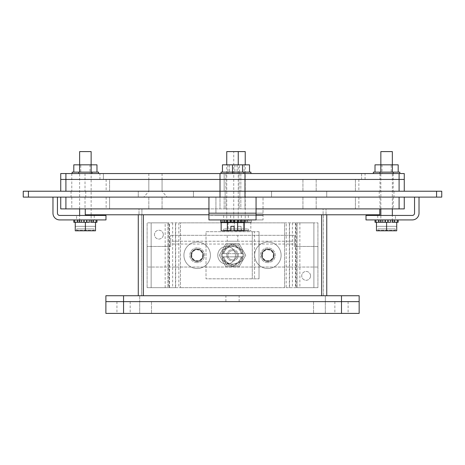 <?xml version="1.0" encoding="UTF-8"?>
<svg xmlns="http://www.w3.org/2000/svg" width="465" height="465" viewBox="0 0 465 465"><rect width="100%" height="100%" fill="white"/><g stroke="black" fill="none" stroke-linecap="round" stroke-linejoin="round"><path stroke-width="0.35" stroke-dasharray="2.33 1.74" d="M65.908 197.114L220.003 197.114L60.735 197.114L65.908 197.114L65.908 208.895L60.735 208.895M404.265 208.895L220.003 208.895L244.997 208.895L244.997 197.114L220.003 197.114L436.577 197.114L436.577 191.225L441.75 191.225M399.092 197.114L404.265 197.114L399.092 197.114L399.092 208.895M109.589 197.114L224.171 197.114L106.136 197.114L109.589 197.114L109.589 208.895L240.829 208.895L106.136 208.895L109.589 208.895L109.589 197.114M240.829 197.114L355.411 197.114L240.829 197.114L240.829 208.895L355.411 208.895L240.829 208.895L240.829 197.114M355.411 197.114L358.864 197.114L355.411 197.114L355.411 208.895L358.864 208.895L355.411 208.895L355.411 197.114M237.179 197.114L225.88 197.114L237.179 197.114M391.28 197.114L379.975 197.114L391.28 197.114M314.23 197.114L302.93 197.114L314.23 197.114M160.134 197.114L148.829 197.114L160.134 197.114M83.084 197.114L71.784 197.114L83.084 197.114M23.25 191.225L244.997 191.225L244.997 208.895L256.058 208.895L65.908 208.895M237.179 208.895L225.88 208.895L237.179 208.895M391.28 208.895L379.975 208.895L391.28 208.895M314.23 208.895L302.93 208.895L314.23 208.895M160.134 208.895L148.829 208.895L160.134 208.895M83.084 208.895L71.784 208.895L83.084 208.895M83.601 191.225L71.052 191.225L83.601 191.225M391.797 191.225L379.248 191.225L391.797 191.225M193.452 191.225L271.548 191.225L193.452 191.225L193.452 197.114L271.548 197.114L271.548 191.225L326.726 191.225L271.548 191.225L271.548 197.114L326.726 197.114L326.726 191.225L326.726 197.114L193.452 197.114L193.452 191.225M60.735 173.555L244.997 173.555L244.997 179.444L220.003 179.444L244.997 179.444L244.997 191.225L399.092 191.225L220.003 191.225L436.577 191.225M237.696 191.225L225.147 191.225L237.696 191.225M160.134 191.225L148.829 191.225L160.134 191.225M83.601 197.114L71.052 197.114L83.601 197.114M391.797 197.114L379.248 197.114L391.797 197.114M138.274 197.114L138.274 191.225L138.274 197.114L193.452 197.114L138.274 197.114M441.75 197.114L436.577 197.114M244.997 197.114L220.003 197.114L220.003 191.225L60.735 191.225L220.003 191.225L220.003 173.555M28.423 191.225L28.423 197.114L220.003 197.114L220.003 208.895L220.003 197.114M28.423 197.114L23.25 197.114M237.696 197.114L225.147 197.114L237.696 197.114M160.134 191.313L148.829 191.313L160.134 191.313M163.697 197.114L143.79 197.114L163.697 197.114M85.269 214.784L379.766 214.784M256.058 214.784L208.942 214.784M326.029 214.784L139.012 214.784L326.029 214.784L326.029 208.895L326.029 214.784M85.269 208.895L379.766 208.895M323.105 208.895L139.012 208.895L139.012 214.784L139.012 208.895L323.105 208.895L323.105 214.784L323.105 208.895M83.084 173.555L71.784 173.555L83.084 173.555M391.28 173.555L379.975 173.555L391.28 173.555M160.134 173.555L148.829 173.555L160.134 173.555M224.171 173.555L103.393 173.555L224.171 173.555L224.171 179.444L361.607 179.444L103.393 179.444L240.829 179.444L224.171 179.444L224.171 191.225L240.829 191.225L109.589 191.225L224.171 191.225L224.171 173.555M103.393 173.555L99.94 173.555L103.393 173.555L103.393 179.444L99.94 179.444L103.393 179.444L103.393 173.555M361.607 173.555L240.829 173.555L365.06 173.555L361.607 173.555L361.607 179.444L365.06 179.444L361.607 179.444L361.607 173.555M244.997 173.555L404.265 173.555M237.179 173.555L225.88 173.555L237.179 173.555M83.084 179.444L71.784 179.444L83.084 179.444M391.28 179.444L379.975 179.444L391.28 179.444M160.134 179.444L148.829 179.444L160.134 179.444M404.265 179.444L399.092 179.444L404.265 179.444M399.092 191.225L404.265 191.225L399.092 191.225L399.092 179.444L244.997 179.444L399.092 179.444L399.092 173.555M65.908 191.225L65.908 179.444L220.003 179.444L60.735 179.444L65.908 179.444L65.908 173.555M237.179 179.444L225.88 179.444L237.179 179.444M341.484 295.734L359.154 295.734L359.154 313.404L341.484 313.404L341.484 301.622L348.105 301.622L105.886 301.622L105.886 295.734L130.177 295.734L116.936 295.734L130.177 295.734L116.936 295.734L123.556 295.734L123.556 301.622L130.177 301.622L116.936 301.622L359.154 301.622L334.864 301.622L348.105 301.622L334.864 301.622L348.105 301.622L334.864 301.622L348.105 301.622L341.484 301.622L341.484 295.734L348.105 295.734L123.556 295.734M232.517 301.622L239.138 301.622L232.517 301.622M139.715 301.622L325.32 301.622L139.715 301.622L139.715 295.734L139.715 301.622L313.538 301.622L139.715 301.622L139.715 313.404L325.32 313.404L325.32 295.734L139.715 295.734L325.32 295.734L325.32 301.622L313.538 301.622L325.32 301.622L325.32 313.404L139.715 313.404L139.715 301.622M232.517 295.734L239.138 295.734L232.517 295.734M239.132 266.707L245.741 255.256L239.132 243.811L225.909 243.811L219.3 255.256L225.909 266.707L239.132 266.707L225.909 266.707L219.3 255.256L225.909 243.811L239.132 243.811L245.741 255.256L239.132 266.707L245.741 255.256L239.132 243.811L225.909 243.811L219.3 255.256L225.909 266.707L239.132 266.707L225.909 266.707L219.3 255.256L225.909 243.811L239.132 243.811L245.741 255.256L239.132 266.707M237.133 255.256A4.615 4.615 0 0 1 230.21 259.255A4.615 4.615 0 0 1 230.21 251.263A4.615 4.615 0 0 1 237.133 255.256A4.615 4.615 0 0 0 230.21 251.263A4.615 4.615 0 0 0 230.21 259.255A4.615 4.615 0 0 0 237.133 255.256A4.615 4.615 0 0 1 230.21 259.255A4.615 4.615 0 0 1 230.21 251.263A4.615 4.615 0 0 1 237.133 255.256A4.615 4.615 0 0 0 230.21 251.263A4.615 4.615 0 0 0 230.21 259.255A4.615 4.615 0 0 0 237.133 255.256M226.722 265.294L220.927 255.256L226.722 245.224L238.313 245.224L244.108 255.256L238.313 265.294L226.722 265.294L238.313 265.294L244.108 255.256L238.313 245.224L226.722 245.224L220.927 255.256L226.722 265.294L220.927 255.256L226.722 245.224L238.313 245.224L244.108 255.256L238.313 265.294L226.722 265.294L238.313 265.294L244.108 255.256L238.313 245.224L226.722 245.224L220.927 255.256L226.722 265.294M206.012 231.698L252.286 231.698L206.012 231.698L206.012 278.82L206.012 231.698M252.286 278.82L206.012 278.82L259.022 278.82L252.286 278.82L252.286 231.698L252.286 278.82M235.441 255.256A8.835 8.835 0 0 0 222.189 247.607A8.835 8.835 0 0 0 222.189 262.911A8.835 8.835 0 0 0 235.441 255.256A8.835 8.835 0 0 0 222.189 247.607A8.835 8.835 0 0 0 222.189 262.911A8.835 8.835 0 0 0 235.441 255.256M259.022 231.698L252.286 231.698L254.547 231.698L254.547 278.82L254.547 231.698L259.022 231.698L259.022 278.82L259.022 231.698M226.769 255.256A5.749 5.749 0 0 1 235.395 250.28A5.749 5.749 0 0 1 235.395 260.237A5.749 5.749 0 0 1 226.769 255.256A5.749 5.749 0 0 0 235.395 260.237A5.749 5.749 0 0 0 235.395 250.28A5.749 5.749 0 0 0 226.769 255.256M222.386 250.129L222.386 260.388L232.517 266.614L242.649 260.388L242.649 250.129L232.517 243.904L222.386 250.129L222.386 253.657L242.649 253.657L242.649 250.129L232.517 243.904L222.386 250.129M222.386 260.388L232.517 266.614L242.649 260.388L242.649 256.86L241.684 256.86C240.504 266.869 224.537 266.875 223.351 256.86L222.386 256.86L222.386 253.657L242.649 253.657L242.649 256.86L222.386 256.86L222.386 260.388M241.684 256.86L223.351 256.86M223.351 253.657C224.537 243.643 240.504 243.643 241.684 253.657M241.207 256.86A8.835 8.835 0 0 1 223.828 256.86A8.835 8.835 0 0 0 241.207 256.86M223.828 253.657A8.835 8.835 0 0 1 241.207 253.657A8.835 8.835 0 0 0 223.828 253.657M105.886 301.622L130.177 301.622L116.936 301.622L130.177 301.622L116.936 301.622L130.177 301.622L123.556 301.622L123.556 313.404L105.886 313.404L105.886 301.622M341.484 313.404L123.556 313.404M232.517 313.404L239.138 313.404L232.517 313.404M165.162 287.655L165.162 222.863L151.148 222.863L151.148 287.655L168.818 287.655L168.818 222.863L151.148 222.863L151.148 287.655L168.818 287.655M165.162 222.863L168.818 222.863M175.485 287.655L175.485 222.863M169.237 287.655L169.237 222.863M299.878 222.863L299.878 287.655L313.887 287.655L313.887 222.863L296.217 222.863L296.217 287.655L313.887 287.655L313.887 222.863L296.217 222.863M299.878 287.655L296.217 287.655M289.556 222.863L289.556 287.655M295.798 222.863L295.798 287.655M317.921 267.038L317.921 246.45L294.362 246.45L294.362 244.044L294.362 246.45L317.921 246.45L317.921 267.038L147.114 267.038L317.921 267.038M170.672 244.044L170.672 246.45L147.114 246.45L147.114 267.038L147.114 246.45L170.672 246.45L170.672 241.219L294.362 241.219L294.362 244.044L170.672 244.044L170.672 235.325L170.672 241.219L294.362 241.219L294.362 235.325L294.362 244.044L170.672 244.044M197.177 262.62A7.364 7.364 0 0 1 190.801 251.577A7.364 7.364 0 0 1 203.554 251.577A7.364 7.364 0 0 1 197.177 262.62A7.364 7.364 0 0 0 203.554 251.577A7.364 7.364 0 0 0 190.801 251.577A7.364 7.364 0 0 0 197.177 262.62M267.857 262.62A7.364 7.364 0 0 1 261.481 251.577A7.364 7.364 0 0 1 274.234 251.577A7.364 7.364 0 0 1 267.857 262.62A7.364 7.364 0 0 0 274.234 251.577A7.364 7.364 0 0 0 261.481 251.577A7.364 7.364 0 0 0 267.857 262.62M227.234 241.219L237.807 241.219L227.234 241.219L227.234 235.325L237.807 235.325L227.234 235.325M170.672 235.325L294.362 235.325L170.672 235.325M261.969 255.256A5.888 5.888 0 0 0 270.804 260.359A5.888 5.888 0 0 0 270.804 250.158A5.888 5.888 0 0 0 261.969 255.256A5.888 5.888 0 0 1 270.804 250.158A5.888 5.888 0 0 1 270.804 260.359A5.888 5.888 0 0 1 261.969 255.256M254.605 255.256A13.253 13.253 0 0 1 274.484 243.782A13.253 13.253 0 0 1 274.484 266.736A13.253 13.253 0 0 1 254.605 255.256A13.253 13.253 0 0 0 274.484 266.736A13.253 13.253 0 0 0 274.484 243.782A13.253 13.253 0 0 0 254.605 255.256M262.44 255.256A5.417 5.417 0 0 1 270.566 250.565A5.417 5.417 0 0 1 270.566 259.952A5.417 5.417 0 0 1 262.44 255.256M191.289 255.256A5.888 5.888 0 0 0 200.124 260.359A5.888 5.888 0 0 0 200.124 250.158A5.888 5.888 0 0 0 191.289 255.256A5.888 5.888 0 0 1 200.124 250.158A5.888 5.888 0 0 1 200.124 260.359A5.888 5.888 0 0 1 191.289 255.256M183.925 255.256A13.253 13.253 0 0 1 203.804 243.782A13.253 13.253 0 0 1 203.804 266.736A13.253 13.253 0 0 1 183.925 255.256A13.253 13.253 0 0 0 203.804 266.736A13.253 13.253 0 0 0 203.804 243.782A13.253 13.253 0 0 0 183.925 255.256M191.76 255.256A5.417 5.417 0 0 1 199.886 250.565A5.417 5.417 0 0 1 199.886 259.952A5.417 5.417 0 0 1 191.76 255.256M178.845 222.863L178.845 287.655L180.449 287.655L180.449 222.863L167.882 222.863L317.921 222.863L284.592 222.863L284.592 287.655L180.449 287.655L286.19 287.655L286.19 222.863M203.42 255.256A6.243 6.243 0 0 0 194.056 249.85A6.243 6.243 0 0 0 194.056 260.667A6.243 6.243 0 0 0 203.42 255.256A6.243 6.243 0 0 1 194.056 260.667A6.243 6.243 0 0 1 194.056 249.85A6.243 6.243 0 0 1 203.42 255.256M274.1 255.256A6.243 6.243 0 0 0 264.736 249.85A6.243 6.243 0 0 0 264.736 260.667A6.243 6.243 0 0 0 274.1 255.256A6.243 6.243 0 0 1 264.736 260.667A6.243 6.243 0 0 1 264.736 249.85A6.243 6.243 0 0 1 274.1 255.256M175.683 222.863L175.683 287.655L167.882 287.655L167.882 222.863L147.114 222.863L167.882 222.863L167.882 287.655L147.114 287.655L178.845 287.655M175.683 287.655L180.449 287.655L180.449 222.863L284.592 222.863L284.592 287.655L297.152 287.655L286.19 287.655M317.921 287.655L297.152 287.655L317.921 287.655L317.921 222.863L317.921 287.655M310.562 275.873A4.418 4.418 0 0 0 303.936 272.048A4.418 4.418 0 0 0 303.936 279.697A4.418 4.418 0 0 0 310.562 275.873A4.418 4.418 0 0 0 303.936 272.048A4.418 4.418 0 0 0 303.936 279.697A4.418 4.418 0 0 0 310.562 275.873M147.114 287.655L147.114 222.863L147.114 287.655M163.314 234.645A4.418 4.418 0 0 0 156.688 230.82A4.418 4.418 0 0 0 156.688 238.469A4.418 4.418 0 0 0 163.314 234.645A4.418 4.418 0 0 0 156.688 230.82A4.418 4.418 0 0 0 156.688 238.469A4.418 4.418 0 0 0 163.314 234.645M138.279 295.734L321.67 295.734L141.674 295.734L141.674 214.784L141.674 295.734L138.279 295.734L138.279 214.784L323.367 214.784L138.279 214.784M321.67 295.734L141.72 295.734L326.755 295.734L321.67 295.734L321.67 214.784L326.755 214.784L141.72 214.784L321.67 214.784L321.67 295.734L321.67 214.784M326.755 214.784L326.755 295.734M141.72 214.784L141.72 295.734L141.72 214.784M323.367 295.734L323.367 214.784L323.367 295.734M109.589 179.444L106.136 179.444L109.589 179.444L109.589 191.225L106.136 191.225L109.589 191.225L109.589 179.444M355.411 179.444L240.829 179.444L358.864 179.444L355.411 179.444L355.411 191.225L240.829 191.225L358.864 191.225L355.411 191.225L355.411 179.444M314.23 179.444L302.93 179.444L314.23 179.444M237.179 191.225L225.88 191.225L237.179 191.225M391.28 191.225L379.975 191.225L391.28 191.225M314.23 191.225L302.93 191.225L314.23 191.225M83.084 191.225L71.784 191.225L83.084 191.225M419.017 197.114L419.017 213.179A6.737 6.737 0 0 1 412.275 219.922L366.007 219.922L366.007 215.44L412.275 215.44A2.261 2.261 0 0 0 414.542 213.179L414.542 197.114L419.017 197.114L414.542 197.114M395.43 219.922L377.76 219.922L395.43 219.922L395.43 215.44L377.76 215.44L395.43 215.44M392.344 222.276L380.847 222.276L392.344 222.276L392.344 215.44M392.344 208.895L392.344 164.837M380.847 151.596L392.344 151.596M386.595 230.803L376.464 230.803L377.429 230.803L376.464 230.803L376.464 222.276L396.726 222.276L396.726 230.803L396.726 226.327L396.726 230.803L386.595 230.803L386.595 222.276L375.017 222.276L378.679 222.276L375.017 222.276L375.017 219.922L375.964 219.922L375.964 222.276M397.232 222.276L397.232 219.922L398.18 219.922L398.18 222.276L386.595 222.276M377.429 230.803L395.762 230.803L395.285 230.332L395.762 230.803L377.429 230.803L377.911 230.332L377.429 230.803M395.285 230.332L395.285 228.919L377.911 228.919L395.285 228.919L395.285 230.332L377.911 230.332L377.911 228.919L377.911 230.332L395.285 230.332M396.726 226.327L376.464 226.327L396.726 226.327M377.911 228.919L395.285 228.919L377.911 228.919M380.969 222.276L378.493 222.276L378.493 219.922L381.056 219.922L375.964 219.922L381.056 219.922L378.493 219.922L380.969 219.922L380.969 222.276M388.13 222.276L385.067 222.276L385.067 219.922L385.549 219.922L380.969 219.922L388.13 219.922L388.13 222.276L390.443 222.276L390.443 219.922L387.641 219.922L390.443 219.922M394.698 222.276L392.228 222.276L392.228 219.922L394.698 219.922L394.698 222.276L392.135 222.276L396.726 222.276M382.753 219.922L382.753 222.276L385.067 222.276M376.464 222.276L378.493 222.276M380.521 222.276L392.675 222.276L380.521 222.276L380.521 219.922L392.675 219.922L380.521 219.922M378.679 219.922L375.017 219.922L378.679 219.922L378.679 222.276L378.679 219.922M375.017 219.922L375.964 219.922M379.33 222.276L379.33 219.922L379.33 222.276M381.056 222.276L381.056 219.922L381.056 222.276M385.549 222.276L385.549 219.922L385.549 222.276M387.641 222.276L387.641 219.922L387.641 222.276M392.135 219.922L394.698 219.922L392.135 219.922L393.867 219.922L392.135 219.922L392.135 222.276L392.135 219.922M393.867 222.276L393.867 219.922L397.232 219.922L393.867 219.922L393.867 222.276M394.512 219.922L398.18 219.922L394.512 219.922L394.512 222.276L394.512 219.922M398.18 219.922L397.232 219.922M394.698 219.922L392.228 219.922M388.13 219.922L385.067 219.922M380.969 219.922L378.493 219.922M399.819 172.143L393.21 172.143L393.21 173.555L399.819 173.555L373.378 173.555L393.21 173.555L393.216 191.225M391.21 173.555L381.98 173.555L391.21 173.555L391.21 164.837L381.98 164.837L391.21 164.837M393.21 172.143L379.986 172.143L379.986 173.555M379.986 172.143L373.378 172.143M380.8 172.143L392.39 172.143L380.8 172.143L380.8 164.837L398.185 164.837M398.185 172.143L392.39 172.143L398.185 172.143M375.011 164.837L380.8 164.837M392.39 172.143L392.39 164.837M256.058 219.922L208.942 219.922L208.942 215.44L256.058 215.44L256.058 219.922M232.5 219.922L223.665 219.922L232.5 219.922M256.058 213.179L256.058 215.44L208.942 215.44L208.942 197.114L256.058 197.114L256.058 213.179L208.942 213.179M232.5 215.44L223.665 215.44L232.5 215.44M208.942 197.114L256.058 197.114M232.5 222.276L238.58 222.276L232.5 222.276M226.751 151.596L245.229 151.596M244.282 222.276L227.437 222.276L229.036 222.276L227.437 222.276L227.437 219.922L230.344 219.922L230.344 222.276L227.437 222.276M221.142 222.276L243.858 222.276M226.658 219.922L229.036 219.922L229.036 222.276L229.036 219.922L222.154 219.922L226.658 219.922L226.658 222.276L229.036 222.276L220.718 222.276M237.632 222.276L237.632 230.803L243.858 230.803M227.368 222.276L227.368 230.803L230.896 230.803L230.896 226.327L234.104 226.327L234.104 230.803L237.632 230.803M221.142 230.803L227.368 230.803M230.896 230.803C220.887 230.803 220.887 230.803 230.896 230.803C220.887 230.803 220.887 230.803 230.896 230.803L230.896 230.332L230.896 230.803M230.896 230.332L230.896 228.919L230.896 230.332L223.665 230.332L230.896 230.332M234.104 230.332L234.104 228.919L234.104 230.332L241.335 230.332L234.104 230.332M234.104 230.803C244.113 230.803 244.113 230.803 234.104 230.803C244.113 230.803 244.113 230.803 234.104 230.803M230.896 228.919L223.665 228.919L230.896 228.919M234.104 228.919L241.335 228.919L234.104 228.919M237.563 222.276L234.656 222.276L234.656 219.922L230.344 219.922L237.563 219.922L237.563 222.276L235.964 222.276L238.342 222.276L238.342 219.922L235.964 219.922L241.05 219.922L238.342 219.922M242.846 222.276L241.05 222.276L241.05 219.922L242.846 219.922L242.846 222.276L239.574 222.276L242.846 222.276M231.029 219.922L231.029 222.276L233.971 222.276L233.971 219.922M223.95 219.922L223.95 222.276L222.154 222.276L222.154 219.922L225.426 219.922L222.154 219.922M235.964 222.276L235.964 219.922L235.964 222.276M239.574 219.922L242.846 219.922L239.574 219.922L240.486 219.922L239.574 219.922L239.574 222.276L239.574 219.922M240.486 222.276L240.486 219.922L244.177 219.922L240.486 219.922L240.486 222.276M244.177 222.276L244.177 219.922M242.846 219.922L241.05 219.922M237.563 219.922L234.656 219.922M230.344 219.922L227.437 219.922M225.426 222.276L225.426 219.922L224.514 219.922L225.426 219.922L225.426 222.276M224.514 222.276L224.514 219.922L220.823 219.922L224.514 219.922L224.514 222.276M220.823 219.922L220.823 222.276M243.951 173.555L221.049 173.555L243.951 173.555L243.951 172.143L232.5 172.143L232.5 173.555L237.115 173.555L232.5 173.555M222.462 172.143L222.462 164.837L237.115 164.837L232.5 164.837L232.5 172.143L222.462 172.143L242.538 172.143L221.049 172.143L221.049 173.555M232.5 164.837L249.519 164.837L249.519 172.143L239.481 172.143L239.481 173.555L250.931 173.555L228.03 173.555L244.096 173.555L239.481 173.555L239.481 172.143L228.03 172.143L228.03 173.555L228.03 172.143L243.951 172.143M242.538 172.143L242.538 164.837M105.974 219.922L59.7 219.922A6.737 6.737 0 0 1 52.964 213.179L52.964 197.114L57.439 197.114L57.439 213.179A2.261 2.261 0 0 0 59.7 215.44L105.974 215.44L105.974 219.922M76.551 219.922L94.215 219.922L76.551 219.922L76.551 215.44L94.215 215.44L76.551 215.44M52.964 197.114L57.439 197.114M79.637 222.276L91.134 222.276L79.637 222.276L79.637 215.44M79.637 208.895L79.637 164.837M79.637 151.596L91.134 151.596M86.914 219.922L86.914 222.276L83.851 222.276L84.339 222.276L83.851 222.276L83.851 219.922L91.012 219.922L83.851 219.922M81.538 219.922L81.538 222.276L77.277 222.276L79.846 222.276L77.277 222.276L77.277 219.922L84.339 219.922L77.277 219.922M93.488 219.922L90.919 219.922L90.919 222.276L92.651 222.276L90.919 222.276L90.919 219.922L93.488 219.922L91.012 219.922L93.488 219.922L93.488 222.276L86.426 222.276L89.228 222.276L89.228 219.922M85.386 222.276L95.511 222.276L95.511 230.803L95.511 226.327L95.511 230.803L75.254 230.803L85.386 230.803L85.386 222.276L75.254 222.276L75.254 230.803L75.254 226.327L75.254 230.803L76.214 230.803L76.696 230.332L76.214 230.803L94.552 230.803L94.07 230.332L94.552 230.803L95.511 230.803L85.386 230.803M76.696 230.332L76.696 228.919L94.07 228.919L76.696 228.919L76.696 230.332L94.07 230.332L94.07 228.919L94.07 230.332L76.696 230.332M75.254 226.327L95.511 226.327L75.254 226.327M94.07 228.919L76.696 228.919L94.07 228.919M96.017 222.276L96.964 222.276L96.964 219.922L93.296 219.922L93.296 222.276L96.964 222.276L93.296 222.276L93.296 219.922L96.964 219.922L92.651 219.922L96.017 219.922L96.017 222.276L92.651 222.276L95.511 222.276M75.254 222.276L73.801 222.276M79.753 219.922L79.753 222.276L77.277 222.276M86.914 222.276L83.851 222.276M93.488 222.276L91.012 222.276L91.012 219.922M91.46 222.276L79.306 222.276L91.46 222.276L91.46 219.922L79.306 219.922L91.46 219.922M96.964 219.922L96.017 219.922M92.651 222.276L92.651 219.922L90.919 219.922L92.651 219.922L92.651 222.276M86.426 222.276L86.426 219.922L86.426 222.276M84.339 222.276L84.339 219.922L84.339 222.276M79.846 222.276L79.846 219.922L78.114 219.922L79.846 219.922L79.846 222.276M78.114 222.276L78.114 219.922L74.749 219.922L78.114 219.922L78.114 222.276M74.749 219.922L77.469 219.922L73.801 219.922L74.749 219.922L74.749 222.276M77.469 222.276L77.469 219.922L77.469 222.276M78.771 173.555L98.603 173.555L78.771 173.555L78.771 172.143L72.162 172.143M80.765 173.555L90.001 173.555L80.765 173.555L80.765 164.837L90.001 164.837L80.765 164.837M98.603 172.143L91.994 172.143L91.994 173.555M91.994 172.143L78.771 172.143M91.175 172.143L79.591 172.143L91.175 172.143L91.175 164.837L96.97 164.837M73.796 172.143L79.591 172.143L73.796 172.143M73.796 164.837L91.175 164.837M79.591 172.143L79.591 164.837M263.039 219.922L215.923 219.922L263.039 219.922L263.039 197.114L263.039 219.922M239.481 219.922L248.316 219.922L239.481 219.922M215.923 213.179L215.923 197.114L215.923 213.179L263.039 213.179L215.923 213.179M215.923 215.44L263.039 215.44L215.923 215.44M239.481 215.44L248.316 215.44L239.481 215.44M263.039 197.114L215.923 197.114L263.039 197.114M239.481 222.276L245.561 222.276L239.481 222.276M234.348 222.276L244.613 222.276L228.123 222.276L234.348 222.276L234.348 230.803L237.877 230.803L237.877 226.327L237.877 230.803L228.123 230.803L234.348 230.803L234.348 222.276M250.838 222.276L244.613 222.276L250.838 222.276L250.838 230.803L244.613 230.803L250.838 230.803M244.613 222.276L244.613 230.803L241.079 230.803L244.613 230.803L244.613 222.276M241.079 226.327L241.079 230.803L241.079 226.327L237.877 226.327L241.079 226.327M228.123 222.276L228.123 230.803M241.079 230.803C251.094 230.803 251.094 230.803 241.079 230.803C251.094 230.803 251.094 230.803 241.079 230.803L241.079 230.332L241.079 230.803M241.079 230.332L241.079 228.919L241.079 230.332L248.316 230.332L241.079 230.332M237.877 230.332L237.877 228.919L237.877 230.332L230.646 230.332L237.877 230.332M237.877 230.803C227.867 230.803 227.867 230.803 237.877 230.803C227.867 230.803 227.867 230.803 237.877 230.803M241.079 228.919L248.316 228.919L241.079 228.919M237.877 228.919L230.646 228.919L237.877 228.919M240.951 222.276L238.01 222.276L240.951 222.276L240.951 219.922L244.544 219.922L244.544 222.276L241.631 222.276L244.544 222.276L242.939 222.276L244.544 222.276L244.544 219.922L241.631 219.922L241.631 222.276L241.631 219.922L238.01 219.922L240.951 219.922L240.951 222.276M237.324 222.276L234.418 222.276L237.324 222.276L237.324 219.922L238.01 219.922L234.418 219.922L234.418 222.276L236.017 222.276L234.418 222.276L234.418 219.922L237.324 219.922L237.324 222.276M233.633 222.276L230.931 222.276L233.633 222.276L233.633 219.922L236.017 219.922L230.931 219.922L233.633 219.922L233.633 222.276M229.129 222.276L232.407 222.276L229.129 222.276L229.129 219.922L229.129 222.276M231.494 222.276L227.798 222.276L231.494 222.276L231.494 219.922L232.407 219.922L227.798 219.922L231.494 219.922L231.494 222.276M227.798 222.276L227.699 219.922L227.798 222.276M245.322 222.276L248.031 222.276L245.322 222.276L245.322 219.922L242.939 219.922L248.031 219.922L245.322 219.922L245.322 222.276M249.827 222.276L246.555 222.276L249.827 222.276L249.827 219.922L249.827 222.276M247.461 222.276L251.158 222.276L247.461 222.276L247.461 219.922L246.555 219.922L251.158 219.922L247.461 219.922L247.461 222.276M251.158 222.276L251.257 219.922L251.158 222.276M238.01 222.276L238.01 219.922L238.01 222.276M236.017 222.276L236.017 219.922L236.017 222.276M230.931 222.276L230.931 219.922L229.129 219.922L230.931 219.922L230.931 222.276M232.407 222.276L232.407 219.922L232.407 222.276M242.939 222.276L242.939 219.922L242.939 222.276M248.031 222.276L248.031 219.922L249.827 219.922L248.031 219.922L248.031 222.276M246.555 222.276L246.555 219.922L246.555 222.276M250.931 173.555L250.931 172.143L229.443 172.143L249.519 172.143M229.443 164.837L239.481 164.837L229.443 164.837L229.443 172.143L229.443 164.837M239.481 172.143L239.481 164.837L239.481 172.143M224.171 197.114L224.171 208.895L224.171 197.114M141.93 208.895L141.93 214.784L141.93 208.895M240.829 173.555L240.829 191.225L240.829 173.555M313.538 301.622L313.538 313.404L313.538 301.622M151.497 301.622L151.497 313.404L151.497 301.622M292.392 222.863L292.392 287.655M297.152 287.655L297.152 222.863L297.152 287.655M295.554 222.863L295.554 287.655M289.358 287.655L289.358 222.863M169.481 287.655L169.481 222.863M172.649 222.863L172.649 287.655M143.371 295.734L143.371 214.784M106.136 197.114L106.136 208.895M358.864 197.114L358.864 208.895M225.88 197.114L225.88 208.895L225.88 197.114M239.12 197.114L239.12 208.895L239.12 197.114M379.975 197.114L379.975 208.895M393.216 197.114L393.216 208.895M302.93 197.114L302.93 208.895L302.93 197.114M316.171 197.114L316.171 208.895L316.171 197.114M148.829 197.114L148.829 208.895L148.829 197.114M162.07 197.114L162.07 208.895L162.07 197.114M71.784 197.114L71.784 208.895M85.025 197.114L85.025 208.895M71.052 191.225L71.052 197.114M85.752 191.225L85.752 197.114M379.248 191.225L379.248 197.114M393.948 191.225L393.948 197.114M225.147 191.225L225.147 197.114L225.147 191.225M239.853 191.225L239.853 197.114L239.853 191.225M148.829 173.555L148.829 191.313L143.79 197.114M162.07 173.555L162.07 191.313L167.115 197.114M71.784 173.555L71.784 191.225M85.025 173.555L85.025 191.225M379.975 173.555L379.975 191.225M99.94 179.444L99.94 173.555M365.06 179.444L365.06 173.555M225.88 173.555L225.88 191.225L225.88 173.555M239.12 173.555L239.12 191.225L239.12 173.555M348.105 301.622L348.105 313.404M334.864 301.622L334.864 313.404M130.177 301.622L130.177 313.404M116.936 301.622L116.936 313.404M239.138 301.622L239.138 295.734M225.897 301.622L225.897 295.734M237.807 241.219L237.807 235.325M106.136 179.444L106.136 191.225M358.864 179.444L358.864 191.225M302.93 179.444L302.93 191.225L302.93 179.444M316.171 179.444L316.171 191.225L316.171 179.444M148.829 179.444L148.829 191.225M162.07 179.444L162.07 191.225M377.76 215.44L377.76 219.922M380.847 222.276L380.847 215.44M380.847 208.895L380.847 164.837M392.675 219.922L392.675 222.276M381.98 164.837L381.98 173.555M223.665 215.44L223.665 219.922M241.335 215.44L241.335 219.922M238.249 222.276L238.249 164.837M226.751 222.276L226.751 164.837M223.665 228.919L223.665 230.332L223.194 230.803M241.335 228.919L241.335 230.332L241.806 230.803M226.42 219.922L226.42 222.276M238.58 219.922L238.58 222.276M227.885 164.837L227.885 173.555M237.115 164.837L237.115 173.555M94.215 215.44L94.215 219.922M91.134 222.276L91.134 215.44M91.134 214.784L91.134 164.837M79.306 219.922L79.306 222.276M90.001 164.837L90.001 173.555M230.646 215.44L230.646 219.922M248.316 215.44L248.316 219.922M245.229 222.276L245.229 164.837M233.732 222.276L233.732 151.596M248.316 228.919L248.316 230.332L248.787 230.803M230.646 228.919L230.646 230.332L230.175 230.803M227.699 222.276L227.699 219.922M251.257 222.276L251.257 219.922M233.401 219.922L233.401 222.276M245.561 219.922L245.561 222.276M234.866 164.837L234.866 173.555M244.096 164.837L244.096 173.555"/><path stroke-width="0.7" d="M60.735 197.114L60.735 208.895L208.942 208.895L85.269 208.895L85.269 214.784L208.942 214.784M256.058 214.784L379.766 214.784L379.766 208.895L256.058 208.895L404.265 208.895L404.265 197.114M436.577 191.225L436.577 197.114L441.75 197.114L441.75 191.225L23.25 191.225L23.25 197.114L28.423 197.114L28.423 191.225M436.577 197.114L244.997 197.114L244.997 179.444L60.735 179.444L65.908 179.444L65.908 173.555L60.735 173.555L60.735 191.225M404.265 191.225L404.265 179.444L399.092 179.444L404.265 179.444L404.265 173.555L220.003 173.555L220.003 197.114L28.423 197.114M220.003 197.114L244.997 197.114M220.003 173.555L65.908 173.555M399.092 173.555L399.092 179.444L244.997 179.444L244.997 173.555M65.908 191.225L65.908 179.444L399.092 179.444L399.092 191.225M341.484 301.622L359.154 301.622L359.154 295.734L341.484 295.734L341.484 301.622L123.556 301.622L359.154 301.622L359.154 313.404L341.484 313.404L341.484 301.622M341.484 313.404L105.886 313.404L105.886 301.622L123.556 301.622L105.886 301.622L105.886 295.734L341.484 295.734M138.279 214.784L138.279 295.734M326.755 295.734L326.755 214.784M414.542 197.114L414.542 213.179A2.261 2.261 0 0 1 412.275 215.44L366.007 215.44L366.007 219.922L412.275 219.922A6.737 6.737 0 0 0 419.017 213.179L419.017 197.114M392.344 215.44L392.344 208.895M392.344 164.837L392.344 151.596L380.847 151.596L380.847 164.837M385.067 219.922L385.067 222.276L380.969 222.276L382.753 222.276L382.753 219.922M378.493 219.922L378.493 222.276L376.464 222.276L376.464 230.803L386.595 230.803L386.595 222.276M386.595 230.803L396.726 230.803L396.726 222.276L394.698 222.276L394.698 219.922M390.443 219.922L390.443 222.276L388.13 222.276L388.13 219.922M396.726 222.276L398.18 222.276L398.18 219.922M392.228 219.922L392.228 222.276L394.698 222.276M385.067 222.276L388.13 222.276M378.493 222.276L380.969 222.276L380.969 219.922M375.017 219.922L375.017 222.276L376.464 222.276M375.964 222.276L375.964 219.922M397.232 219.922L397.232 222.276M393.21 173.555L393.21 172.143L399.819 172.143L399.819 173.555M379.986 173.555L379.986 172.143L373.378 172.143L373.378 173.555M379.986 172.143L393.21 172.143M398.185 172.143L398.185 164.837L375.011 164.837L375.011 172.143M380.8 164.837L380.8 172.143M392.39 172.143L392.39 164.837M256.058 213.179L208.942 213.179L208.942 219.922L256.058 219.922L256.058 197.114M208.942 213.179L208.942 197.114M245.229 164.837L245.229 151.596L226.751 151.596L226.751 164.837M238.342 219.922L238.342 222.276L241.05 222.276L237.563 222.276L237.563 219.922M233.971 219.922L233.971 222.276L230.344 222.276L231.029 222.276L231.029 219.922M227.437 219.922L227.437 222.276L223.95 222.276L226.658 222.276L226.658 219.922M237.632 222.276L237.632 230.803L243.858 230.803L243.858 222.276L242.846 222.276L244.282 222.276L244.282 219.922M220.718 219.922L220.718 222.276L222.154 222.276L221.142 222.276L221.142 230.803L227.368 230.803L227.368 222.276M237.632 230.803L234.104 230.803L234.104 226.327L230.896 226.327L230.896 230.803L227.368 230.803M241.05 219.922L241.05 222.276L242.846 222.276L242.846 219.922M234.656 219.922L234.656 222.276L237.563 222.276M227.437 222.276L230.344 222.276L230.344 219.922M222.154 219.922L222.154 222.276L223.95 222.276L223.95 219.922M244.177 219.922L244.177 222.276M220.823 222.276L220.823 219.922M221.049 173.555L221.049 172.143L232.5 172.143L232.5 173.555M242.538 172.143L242.538 164.837L232.5 164.837L232.5 172.143L243.951 172.143L243.951 173.555M232.5 164.837L222.462 164.837L222.462 172.143M52.964 197.114L52.964 213.179A6.737 6.737 0 0 0 59.7 219.922L105.974 219.922L105.974 215.44L59.7 215.44A2.261 2.261 0 0 1 57.439 213.179L57.439 197.114M79.637 215.44L79.637 208.895M79.637 164.837L79.637 151.596L91.134 151.596L91.134 164.837M83.851 219.922L83.851 222.276L79.753 222.276L81.538 222.276L81.538 219.922M77.277 219.922L77.277 222.276L75.254 222.276L75.254 230.803L85.386 230.803L85.386 222.276M85.386 230.803L95.511 230.803L95.511 222.276L93.488 222.276L93.488 219.922M89.228 219.922L89.228 222.276L86.914 222.276L86.914 219.922M95.511 222.276L96.964 222.276L96.964 219.922M91.012 219.922L91.012 222.276L93.488 222.276M83.851 222.276L86.914 222.276M77.277 222.276L79.753 222.276L79.753 219.922M73.801 222.276L73.801 219.922L73.801 222.276L75.254 222.276M96.017 219.922L96.017 222.276M74.749 222.276L74.749 219.922M78.771 173.555L78.771 172.143L72.162 172.143L72.162 173.555M78.771 172.143L91.994 172.143L91.994 173.555M91.994 172.143L98.603 172.143L98.603 173.555M96.97 172.143L96.97 164.837L73.796 164.837L73.796 172.143M91.175 172.143L91.175 164.837M79.591 172.143L79.591 164.837M243.951 172.143L250.931 172.143L250.931 173.555M249.519 172.143L249.519 164.837L242.538 164.837M65.908 208.895L65.908 197.114M399.092 208.895L399.092 197.114M123.556 313.404L123.556 295.734M143.371 295.734L143.371 214.784M321.67 214.784L321.67 295.734M380.847 215.44L380.847 208.895M238.249 164.837L238.249 151.596M91.134 215.44L91.134 214.784"/></g></svg>
